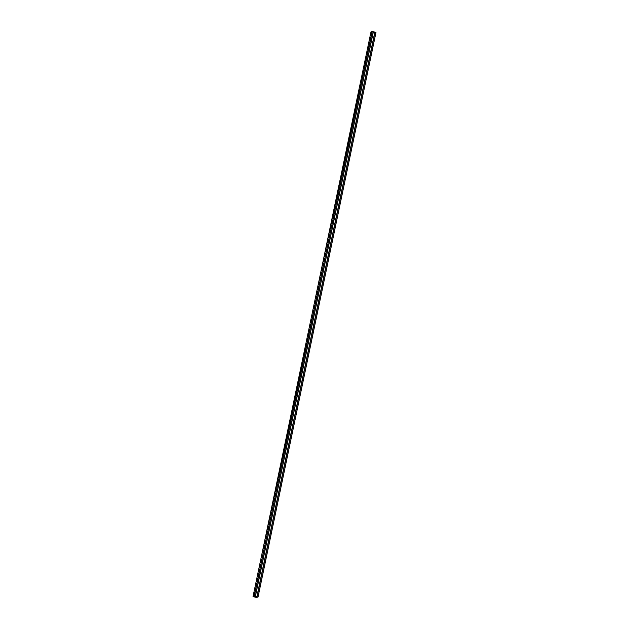 <?xml version="1.0" encoding="UTF-8"?>
<svg xmlns="http://www.w3.org/2000/svg" width="629" height="629" viewBox="0 0 629 629"><rect width="100%" height="100%" fill="white"/><g stroke="black" fill="none" stroke-linecap="round" stroke-linejoin="round"><path stroke-width="0.94" d="M257.072 596.866L258.016 597.094L375.977 32.441L372.266 31.45L370.984 31.906L253.023 596.559L256.734 597.55L257.119 597.039M257.662 597.023L254.391 596.15L253.204 596.575L256.648 597.495L256.42 596.717M257.112 596.882L257.631 597.141M256.467 596.724L256.302 597.283M257.033 597.448L256.349 597.267M258.016 597.094L254.305 596.103L372.266 31.45M254.305 596.103L253.023 596.559M255.091 588.571L255.468 587.856L255.508 588.422L254.887 590.655M257.057 579.16L257.434 578.444L257.473 579.01L256.852 581.243M259.022 569.748L259.4 569.033L259.439 569.599L258.818 571.832M260.988 560.337L261.365 559.621L261.405 560.187L260.783 562.42M262.953 550.925L263.331 550.21L263.37 550.776L262.749 553.009M264.919 541.514L265.296 540.798L265.336 541.365L264.715 543.605M266.885 532.103L267.262 531.395L267.301 531.953L266.68 534.194M268.85 522.691L269.228 521.984L269.267 522.542L268.646 524.783M270.816 513.28L271.193 512.572L271.233 513.13L270.612 515.371M272.782 503.868L273.159 503.161L273.198 503.719L272.577 505.96M274.747 494.457L275.132 493.749L275.164 494.308L274.543 496.548M276.713 485.053L277.098 484.338L277.137 484.904L276.508 487.137M278.678 475.642L279.064 474.926L279.103 475.493L278.474 477.726M280.644 466.231L281.029 465.515L281.069 466.081L280.44 468.314M282.61 456.819L282.995 456.104L283.034 456.67L282.405 458.903M284.575 447.408L284.961 446.692L285 447.258L284.371 449.491M286.541 437.996L286.926 437.281L286.966 437.847L286.337 440.08M288.514 428.585L288.892 427.869L288.931 428.435L288.31 430.668M290.48 419.173L290.857 418.458L290.897 419.024L290.276 421.257M292.446 409.762L292.823 409.047L292.862 409.613L292.241 411.853M294.411 400.351L294.789 399.643L294.828 400.201L294.207 402.442M296.377 390.939L296.754 390.232L296.794 390.79L296.173 393.031M298.343 381.528L298.72 380.82L298.759 381.378L298.138 383.619M300.308 372.116L300.686 371.409L300.725 371.967L300.104 374.208M302.274 362.713L302.651 361.997L302.691 362.556L302.069 364.796M304.239 353.301L304.617 352.586L304.656 353.152L304.035 355.385M306.205 343.89L306.582 343.175L306.622 343.741L306.001 345.974M308.171 334.479L308.548 333.763L308.587 334.329L307.966 336.562M310.136 325.067L310.514 324.352L310.553 324.918L309.932 327.151M312.102 315.656L312.479 314.94L312.519 315.506L311.898 317.739M314.068 306.244L314.453 305.529L314.492 306.095L313.863 308.328M316.033 296.833L316.418 296.117L316.458 296.684L315.829 298.917M317.999 287.422L318.384 286.706L318.423 287.272L317.794 289.513M319.964 278.01L320.35 277.303L320.389 277.861L319.76 280.102M321.93 268.599L322.315 267.891L322.355 268.449L321.726 270.69M323.896 259.187L324.281 258.48L324.32 259.038L323.691 261.279M325.869 249.776L326.247 249.068L326.286 249.627L325.657 251.867M327.835 240.364L328.212 239.657L328.252 240.215L327.63 242.456M329.8 230.961L330.178 230.245L330.217 230.812L329.596 233.044M331.766 221.55L332.143 220.834L332.183 221.4L331.562 223.633M333.732 212.138L334.109 211.423L334.148 211.989L333.527 214.222M335.697 202.727L336.075 202.011L336.114 202.577L335.493 204.81M337.663 193.315L338.04 192.6L338.08 193.166L337.459 195.399M339.629 183.904L340.006 183.188L340.045 183.754L339.424 185.987M341.594 174.492L341.972 173.777L342.011 174.343L341.39 176.576M343.56 165.081L343.937 164.366L343.977 164.932L343.355 167.165M345.525 155.67L345.903 154.962L345.942 155.52L345.321 157.761M347.491 146.258L347.868 145.551L347.908 146.109L347.287 148.35M349.457 136.847L349.834 136.139L349.873 136.697L349.252 138.938M351.422 127.435L351.8 126.728L351.839 127.286L351.218 129.527M353.388 118.024L353.773 117.316L353.812 117.875L353.183 120.115M355.354 108.62L355.739 107.905L355.778 108.463L355.149 110.704M357.319 99.209L357.704 98.494L357.744 99.06L357.115 101.293M359.285 89.798L359.67 89.082L359.709 89.648L359.08 91.881M361.25 80.386L361.636 79.671L361.675 80.237L361.046 82.47M363.216 70.975L363.601 70.259L363.641 70.825L363.012 73.058M365.19 61.563L365.567 60.848L365.606 61.414L364.977 63.647M367.155 52.152L367.533 51.436L367.572 52.003L366.951 54.236M369.121 42.741L369.498 42.025L369.538 42.591L368.916 44.824M371.086 33.329L371.464 32.614L371.503 33.18L370.882 35.421M370.104 38.039L370.481 37.323L370.52 37.889L369.899 40.122M368.138 47.442L368.515 46.735L368.555 47.293L367.934 49.534M366.172 56.854L366.55 56.146L366.589 56.704L365.968 58.945M364.199 66.265L364.584 65.558L364.623 66.116L363.994 68.357M362.233 75.677L362.618 74.969L362.658 75.527L362.029 77.768M360.268 85.088L360.653 84.38L360.692 84.939L360.063 87.179M358.302 94.499L358.687 93.784L358.727 94.35L358.098 96.591M356.336 103.911L356.722 103.195L356.761 103.761L356.132 105.994M354.371 113.322L354.756 112.607L354.795 113.173L354.166 115.406M352.405 122.734L352.79 122.018L352.83 122.584L352.201 124.817M350.439 132.145L350.817 131.43L350.856 131.996L350.235 134.229M348.474 141.556L348.851 140.841L348.891 141.407L348.269 143.64M346.508 150.968L346.886 150.252L346.925 150.818L346.304 153.051M344.543 160.379L344.92 159.664L344.959 160.23L344.338 162.463M342.577 169.791L342.954 169.075L342.994 169.633L342.373 171.874M340.611 179.194L340.989 178.487L341.028 179.045L340.407 181.286M338.646 188.606L339.023 187.898L339.062 188.456L338.441 190.697M336.68 198.017L337.058 197.309L337.097 197.868L336.476 200.108M334.714 207.428L335.092 206.721L335.131 207.279L334.51 209.52M332.749 216.84L333.126 216.132L333.166 216.691L332.544 218.931M330.783 226.251L331.161 225.536L331.2 226.102L330.579 228.343M328.818 235.663L329.195 234.947L329.234 235.513L328.613 237.746M326.852 245.074L327.229 244.359L327.269 244.925L326.648 247.158M324.878 254.486L325.264 253.77L325.303 254.336L324.674 256.569M322.913 263.897L323.298 263.181L323.337 263.748L322.708 265.981M320.947 273.308L321.333 272.593L321.372 273.159L320.743 275.392M318.982 282.72L319.367 282.004L319.406 282.57L318.777 284.803M317.016 292.131L317.401 291.416L317.441 291.982L316.812 294.215M315.05 301.535L315.436 300.827L315.475 301.385L314.846 303.626M313.085 310.946L313.462 310.239L313.501 310.797L312.88 313.038M311.119 320.358L311.497 319.65L311.536 320.208L310.915 322.449M309.154 329.769L309.531 329.061L309.57 329.62L308.949 331.86M307.188 339.18L307.565 338.473L307.605 339.031L306.983 341.272M305.222 348.592L305.6 347.876L305.639 348.442L305.018 350.683M303.257 358.003L303.634 357.288L303.673 357.854L303.052 360.087M301.291 367.415L301.668 366.699L301.708 367.265L301.087 369.498M299.325 376.826L299.703 376.111L299.742 376.677L299.121 378.91M297.36 386.237L297.737 385.522L297.776 386.088L297.155 388.321M295.394 395.649L295.772 394.933L295.811 395.499L295.19 397.732M293.428 405.06L293.806 404.345L293.845 404.911L293.224 407.144M291.463 414.472L291.84 413.756L291.88 414.322L291.258 416.555M289.497 423.883L289.875 423.168L289.914 423.726L289.293 425.967M287.532 433.287L287.909 432.579L287.948 433.137L287.319 435.378M285.558 442.698L285.943 441.99L285.983 442.549L285.354 444.789M283.593 452.109L283.978 451.402L284.017 451.96L283.388 454.201M281.627 461.521L282.012 460.813L282.051 461.371L281.422 463.612M279.661 470.932L280.047 470.225L280.086 470.783L279.457 473.024M277.696 480.344L278.081 479.628L278.12 480.194L277.491 482.427M275.73 489.755L276.115 489.04L276.155 489.606L275.526 491.839M273.764 499.167L274.142 498.451L274.181 499.017L273.56 501.25M271.799 508.578L272.176 507.862L272.215 508.429L271.594 510.662M269.833 517.989L270.211 517.274L270.25 517.84L269.629 520.073M267.868 527.401L268.245 526.685L268.284 527.251L267.663 529.484M265.902 536.812L266.279 536.097L266.319 536.663L265.697 538.896M263.936 546.224L264.314 545.508L264.353 546.074L263.732 548.307M261.971 555.627L262.348 554.92L262.387 555.478L261.766 557.719M260.005 565.039L260.382 564.331L260.422 564.889L259.801 567.13M258.039 574.45L258.417 573.742L258.456 574.301L257.835 576.541M256.074 583.861L256.451 583.154L256.49 583.712L255.869 585.953M254.108 593.273L254.486 592.565L254.525 593.123L253.904 595.364M255.523 587.918L255.225 588.602M257.489 578.507L257.19 579.191M259.455 569.103L259.156 569.78M261.42 559.692L261.121 560.376M263.386 550.281L263.087 550.965M265.352 540.869L265.053 541.553M267.317 531.458L267.018 532.142M269.283 522.046L268.984 522.73M271.248 512.635L270.95 513.319M273.222 503.224L272.915 503.908M275.188 493.812L274.881 494.496M277.153 484.401L276.854 485.085M279.119 474.989L278.82 475.673M281.084 465.578L280.786 466.262M283.05 456.167L282.751 456.851M285.016 446.755L284.717 447.439M286.981 437.352L286.682 438.036M288.947 427.94L288.648 428.624M290.913 418.529L290.614 419.213M292.878 409.117L292.579 409.801M294.844 399.706L294.545 400.39M296.809 390.294L296.511 390.979M298.775 380.883L298.476 381.567M300.741 371.472L300.442 372.156M302.706 362.06L302.407 362.744M304.672 352.649L304.373 353.333M306.637 343.237L306.339 343.921M308.603 333.826L308.304 334.51M310.569 324.415L310.27 325.099M312.542 315.011L312.236 315.687M314.508 305.6L314.201 306.284M316.473 296.188L316.175 296.872M318.439 286.777L318.14 287.461M320.405 277.365L320.106 278.049M322.37 267.954L322.072 268.638M324.336 258.543L324.037 259.227M326.302 249.131L326.003 249.815M328.267 239.72L327.968 240.404M330.233 230.308L329.934 230.992M332.198 220.897L331.9 221.581M334.164 211.486L333.865 212.17M336.13 202.074L335.831 202.758M338.095 192.671L337.797 193.347M340.061 183.259L339.762 183.943M342.027 173.848L341.728 174.532M343.992 164.436L343.693 165.12M345.958 155.025L345.659 155.709M347.923 145.613L347.625 146.298M349.889 136.202L349.59 136.886M351.863 126.791L351.556 127.475M353.828 117.379L353.529 118.063M355.794 107.968L355.495 108.652M357.759 98.556L357.461 99.24M359.725 89.145L359.426 89.829M361.691 79.734L361.392 80.418M363.656 70.322L363.358 71.006M365.622 60.919L365.323 61.603M367.588 51.507L367.289 52.191M369.553 42.096L369.254 42.78M371.519 32.684L371.22 33.368M370.536 37.386L370.237 38.07M368.57 46.798L368.272 47.482M366.605 56.209L366.306 56.893M364.639 65.62L364.34 66.304M362.674 75.032L362.375 75.716M360.708 84.443L360.409 85.127M358.742 93.855L358.444 94.539M356.777 103.266L356.478 103.95M354.811 112.677L354.512 113.362M352.845 122.089L352.539 122.773M350.88 131.492L350.573 132.176M348.906 140.904L348.608 141.588M346.941 150.315L346.642 150.999M344.975 159.727L344.676 160.411M343.009 169.138L342.711 169.822M341.044 178.55L340.745 179.234M339.078 187.961L338.779 188.645M337.113 197.372L336.814 198.056M335.147 206.784L334.848 207.468M333.181 216.195L332.883 216.879M331.216 225.607L330.917 226.291M329.25 235.018L328.951 235.702M327.284 244.429L326.986 245.113M325.319 253.841L325.02 254.517M323.353 263.244L323.054 263.928M321.388 272.656L321.089 273.34M319.422 282.067L319.123 282.751M317.456 291.479L317.158 292.163M315.491 300.89L315.192 301.574M313.525 310.301L313.218 310.985M311.552 319.713L311.253 320.397M309.586 329.124L309.287 329.808M307.62 338.536L307.322 339.22M305.655 347.947L305.356 348.631M303.689 357.358L303.39 358.043M301.723 366.77L301.425 367.454M299.758 376.181L299.459 376.865M297.792 385.585L297.493 386.269M295.827 394.996L295.528 395.68M293.861 404.408L293.562 405.092M291.895 413.819L291.597 414.503M289.93 423.231L289.631 423.915M287.964 432.642L287.665 433.326M285.998 442.053L285.7 442.737M284.033 451.465L283.734 452.149M282.067 460.876L281.768 461.56M280.102 470.288L279.803 470.972M278.136 479.699L277.837 480.383M276.17 489.11L275.864 489.794M274.205 498.522L273.898 499.206M272.231 507.933L271.932 508.609M270.266 517.337L269.967 518.021M268.3 526.748L268.001 527.432M266.334 536.16L266.036 536.844M264.369 545.571L264.07 546.255M262.403 554.982L262.104 555.666M260.437 564.394L260.139 565.078M258.472 573.805L258.173 574.489M256.506 583.217L256.207 583.901M254.541 592.628L254.242 593.312M373.367 31.764L255.398 596.41L373.367 31.764M255.783 597.267L255.924 596.583L255.799 597.267M373.249 31.709L255.288 596.363M374.994 32.181L257.033 596.827M254.171 596.229L254.053 596.803M255.814 596.551L255.681 597.22M254.375 596.158L254.234 596.835M254.195 596.221L254.069 596.811M374.813 32.15L256.852 596.803L374.829 32.15"/></g></svg>
